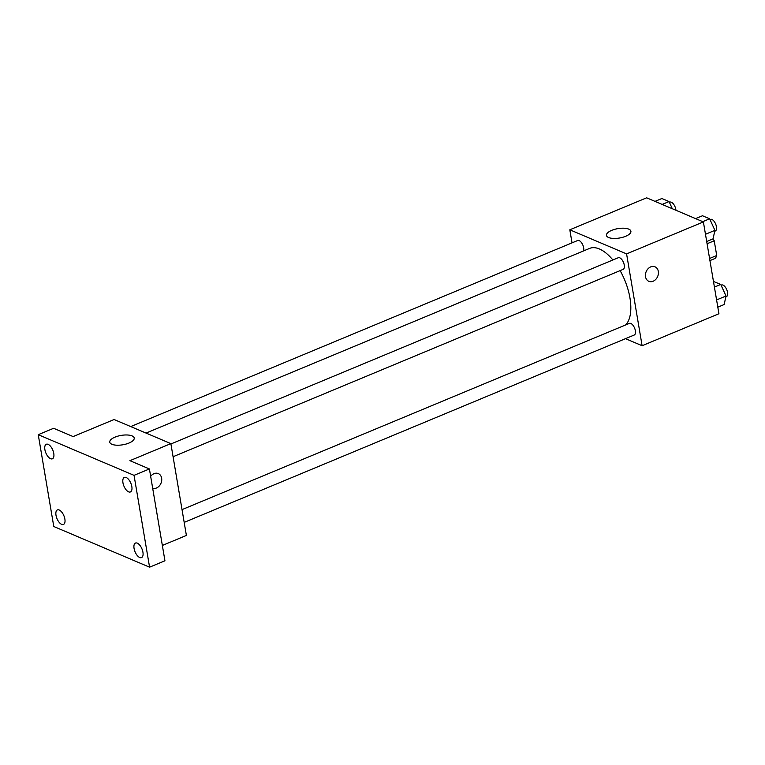 <?xml version="1.0" encoding="UTF-8"?>
<svg xmlns="http://www.w3.org/2000/svg" width="765" height="765" viewBox="0 0 765 765"><rect width="100%" height="100%" fill="white"/><g stroke="black" fill="none" stroke-linecap="round" stroke-linejoin="round"><path stroke-width="1.15" d="M707.08 243.748L714.223 240.774A14.984 7.124 -112.6 0 0 713.095 238.651M714.223 240.774L716.719 255.5A14.984 7.124 -112.6 0 1 714.864 258.541L709.93 260.597M709.576 258.474L716.719 255.5M572.029 242.859L569.82 229.796L646.626 197.819L703.389 221.927L718.928 313.746L642.112 345.723L625.493 338.666M625.512 325.001A42.62 20.263 -112.6 0 0 620.119 270.619M612.88 259.976A42.62 20.263 -112.6 0 0 589.586 248.415L146.019 433.076M569.82 229.796L626.583 253.894L642.112 345.723M173.081 456.724L623.131 269.366A6.302 3.003 -112.6 0 0 623.475 262.395A6.302 3.003 -112.6 0 0 618.283 257.728L170.92 443.968M184.183 522.38L634.233 335.022A6.302 3.003 -112.6 0 0 634.577 328.051A6.302 3.003 -112.6 0 0 629.394 323.385L182.022 509.624M130.719 426.574L577.699 240.497A6.302 3.003 67.4 0 1 583.666 247.822A6.302 3.003 67.4 0 1 583.552 250.93M626.583 253.894L703.389 221.927M611.704 230.361A12.403 4.762 170.4 0 1 624.01 228.219A12.403 4.762 170.4 0 1 630.905 231.25A12.403 4.762 170.4 0 1 619.478 238.02A12.403 4.762 170.4 0 1 606.454 235.391A12.403 4.762 170.4 0 1 611.704 230.361M654.993 266.813A7.88 6.235 -67 0 1 658.321 271.403A7.88 6.235 -67 0 1 655.777 279.388A7.88 6.235 -67 0 1 648.844 281.319A7.88 6.235 -67 0 1 646.176 271.632A7.88 6.235 -67 0 1 655.003 266.813A7.88 6.235 -67 0 1 658.321 271.403A7.88 6.235 -67 0 1 655.768 279.388A7.88 6.235 -67 0 1 648.835 281.319M38.25 434.683L134.047 475.352L149.577 567.181L53.78 526.511L38.25 434.683L53.607 428.285L73.124 436.576L114.09 419.516L170.863 443.614L186.392 535.443L162.352 545.455M149.577 567.181L164.944 560.783L149.414 468.955L134.047 475.352M170.863 443.614L129.897 460.673L149.414 468.955M115.018 437.131A12.403 4.762 170.4 0 1 127.325 434.989A12.403 4.762 170.4 0 1 134.219 438.029A12.403 4.762 170.4 0 1 122.792 444.79A12.403 4.762 170.4 0 1 109.768 442.16A12.403 4.762 170.4 0 1 115.018 437.131M161.635 478.173A7.88 6.235 -67 0 1 159.321 485.909A7.88 6.235 -67 0 1 152.675 488.28A7.88 6.235 -67 0 0 159.311 485.909A7.88 6.235 -67 0 0 161.625 478.173A7.88 6.235 -67 0 0 158.307 473.583A7.88 6.235 -67 0 1 161.635 478.173M150.667 476.356A7.88 6.235 -67 0 1 158.307 473.583M128.606 491.847A7.88 3.748 67.4 0 1 123.337 484.446A7.88 3.748 67.4 0 1 124.36 477.398A7.88 3.748 67.4 0 1 126.177 477.494A7.88 3.748 67.4 0 1 131.446 484.895A7.88 3.748 67.4 0 1 130.423 491.943A7.88 3.748 67.4 0 1 128.606 491.847M50.547 458.704A7.88 3.748 67.4 0 1 45.278 451.302A7.88 3.748 67.4 0 1 46.302 444.255A7.88 3.748 67.4 0 1 48.119 444.36A7.88 3.748 67.4 0 1 53.387 451.761A7.88 3.748 67.4 0 1 52.364 458.809A7.88 3.748 67.4 0 1 50.547 458.704M61.649 524.36A7.88 3.748 67.4 0 1 56.39 516.958A7.88 3.748 67.4 0 1 57.413 509.911A7.88 3.748 67.4 0 1 59.221 510.016A7.88 3.748 67.4 0 1 64.49 517.417A7.88 3.748 67.4 0 1 63.466 524.465A7.88 3.748 67.4 0 1 61.649 524.36M139.708 557.503A7.88 3.748 67.4 0 1 134.449 550.102A7.88 3.748 67.4 0 1 135.472 543.054A7.88 3.748 67.4 0 1 137.279 543.15A7.88 3.748 67.4 0 1 142.548 550.551A7.88 3.748 67.4 0 1 141.525 557.599A7.88 3.748 67.4 0 1 139.708 557.503M655.003 201.377L661.888 198.518L669.05 201.558L672.33 208.74M662.165 204.427L669.05 201.558M675.935 210.27A6.302 3.003 -112.6 0 0 673.602 204.207A6.302 3.003 -112.6 0 0 669.863 202.123L669.404 202.323M695.586 218.608L702.471 215.749L709.643 218.79L714.931 230.351L713.037 238.871L706.707 241.511M705.483 234.281L714.931 230.351M702.758 221.649L709.643 218.79M714.73 231.24L715.304 231.001A6.302 3.003 -112.6 0 0 715.648 224.03A6.302 3.003 -112.6 0 0 710.456 219.354L709.987 219.555M713.458 281.453L720.745 284.446L726.033 296.007L724.149 304.527L717.809 307.167M716.585 299.937L726.033 296.007M714.414 287.085L720.745 284.446M725.832 296.897L726.406 296.657A6.302 3.003 -112.6 0 0 726.75 289.686A6.302 3.003 -112.6 0 0 721.558 285.01L721.099 285.211"/></g></svg>

